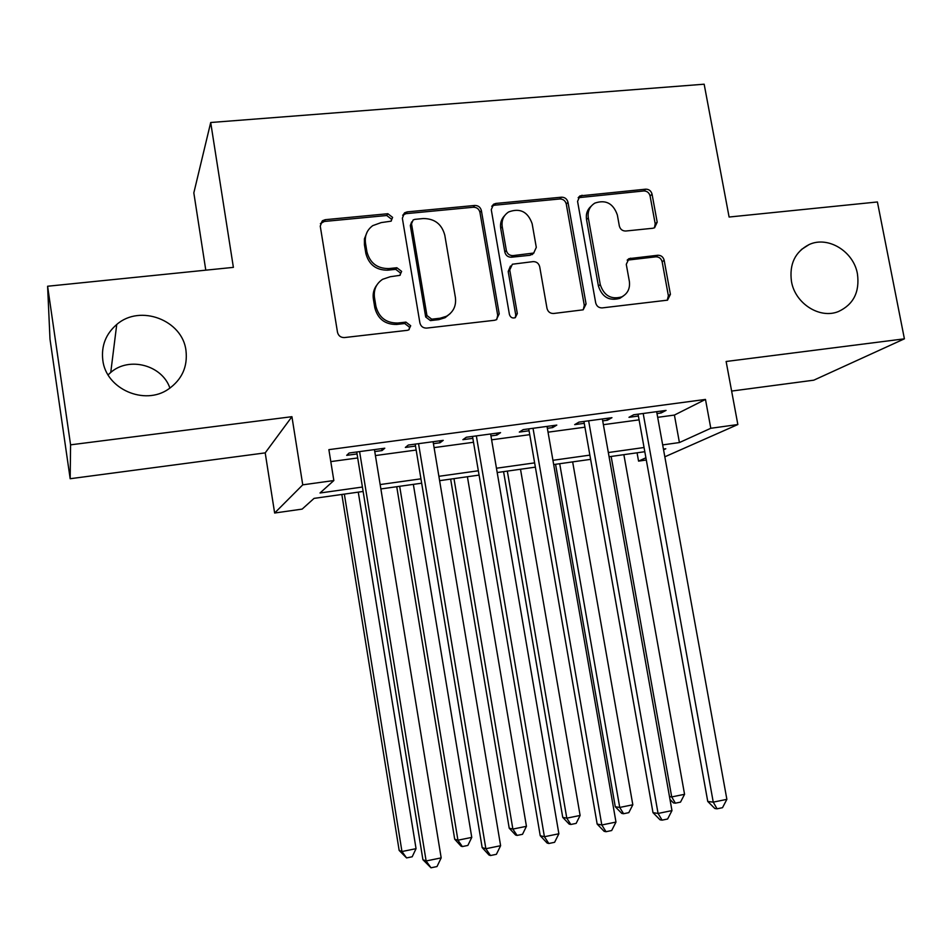 <?xml version="1.0" encoding="UTF-8"?>
<svg xmlns="http://www.w3.org/2000/svg" width="952" height="952" viewBox="0 0 952 952"><rect width="100%" height="100%" fill="white"/><g stroke="black" fill="none" stroke-linecap="round" stroke-linejoin="round"><path stroke-width="1.43" d="M392.605 217.389L387.857 213.724L325.263 219.686L322.407 220.757L320.253 226.112L337.496 332.308C338.448 335.866 340.768 337.627 344.445 337.567L407.289 330.332L408.717 329.88L410.705 325.751L405.921 322.109L397.865 323.025C386.274 323.192 378.955 317.623 375.921 306.33L374.469 297.512C373.529 289.682 376.23 283.613 382.597 279.305L390.177 276.746L399.852 275.354L401.625 271.391L396.865 267.738L388.821 268.571C377.254 268.631 369.947 263.05 366.925 251.828L365.485 243.069C364.568 235.727 366.984 229.92 372.744 225.636L381.181 222.601L391.022 221.185L392.605 217.389M391.367 220.923L391.462 219.15L386.726 215.509L324.346 221.459L320.407 223.601M409.11 329.654L409.491 327.155L404.719 323.525L396.698 324.442L397.865 323.025M400.233 275.092L400.447 272.974L395.699 269.333L387.678 270.178L388.821 268.571M791.469 281.459C795.075 303.533 819.767 319.253 838.403 311.554C853.492 304.521 859.834 291.978 857.443 273.926C853.682 251.387 827.954 235.632 809.105 244.569C795.063 251.84 789.184 264.132 791.469 281.459M102.804 360.153C105.946 389.082 144.644 405.909 168.492 389.106C181.951 379.574 187.782 366.758 185.985 350.645C182.641 320.217 140.146 303.902 116.739 324.489C105.815 333.95 101.162 345.838 102.804 360.153M652.87 228.254L654.607 227.742L657.189 222.161L652.061 194.196C651.12 190.876 649.014 189.198 645.718 189.174L579.97 195.886L577.567 201.36L595.69 302.855C596.642 306.258 598.808 307.936 602.188 307.901L667.531 300.154L670.41 294.323L664.163 260.253C663.223 256.909 661.104 255.243 657.808 255.255L628.974 258.647L626.273 264.347L629.355 281.34C630.248 288.48 627.701 293.656 621.739 296.881C611.136 299.809 603.973 295.703 600.248 284.577L588.3 217.841C587.443 211.32 589.621 206.417 594.845 203.109C605.746 199.408 613.255 203.359 617.348 214.962L619.336 225.993C620.276 229.349 622.418 231.027 625.75 231.027L652.87 228.254M657.689 417.333L674.409 415.072L705.48 399.423L710.799 428.281L737.848 424.532L664.829 456.805M47.6 286.243L70.579 444.834L70.174 478.725L49.992 339.138L47.6 286.243L233.383 267.369L210.701 122.51L704.159 84.204L729.101 217.032L877.411 201.967L904.4 338.829L726.126 361.486L737.848 424.532M70.174 478.725L265.203 452.878L291.931 416.69L70.579 444.834M291.931 416.69L302.748 484.842L333.843 480.534L320.015 492.993L362.414 487.043M705.48 399.423L328.88 449.653L333.843 480.534M481.391 210.606C480.451 207.191 478.237 205.465 474.75 205.453L407.182 211.88L404.612 212.796L402.351 218.21L419.892 322.906C420.832 326.417 423.104 328.154 426.686 328.095L494.528 320.288L496.325 319.753L499.205 313.863L481.391 210.606L479.951 212.379C479.023 208.964 476.821 207.25 473.334 207.238L405.98 213.665L402.66 215.2M495.909 203.43L561.49 197.195C564.881 197.219 567.047 198.909 567.987 202.276L586.075 303.95L583.183 309.817L553.588 313.494C550.149 313.529 547.959 311.839 547.007 308.412L539.701 266.727C538.761 263.311 536.559 261.61 533.12 261.621L512.366 264.228L509.736 269.928L517.317 313.553L515.294 317.682C512.39 318.551 510.427 317.48 509.415 314.457L491.268 209.654L493.612 204.204L495.909 203.43L494.421 205.227L559.8 198.98L561.49 197.195M731.624 391.07L813.781 380.181L904.4 338.829M374.767 451.557L382.026 450.582L384.786 448.213L349.158 452.997L346.695 455.342L357.048 453.949M433.422 443.656L440.002 442.763L443.239 440.348L408.313 445.048L405.35 447.44L415.5 446.072M490.946 435.909L496.873 435.112L500.562 432.648L466.302 437.254L462.886 439.681L472.835 438.348M547.352 428.305L552.648 427.591L556.789 425.092L523.183 429.614L519.316 432.089L529.074 430.768M602.699 420.855L607.388 420.225L611.946 417.678L578.971 422.117L574.675 424.628L584.254 423.331M330.796 461.601L357.69 457.96M375.409 455.556L416.167 450.046M434.076 447.618L473.501 442.275M491.613 439.824L529.752 434.659M548.031 432.184L584.933 427.186M603.378 424.687L639.078 419.856M656.999 413.537L661.093 412.978L666.055 410.407L633.711 414.763L628.986 417.309L638.387 416.036M210.701 122.51L193.827 192.887L205.787 270.178M169.92 388.142C162.256 365.175 129.186 356.226 110.753 372.434L108.088 374.874M646.301 460.018L638.554 461.125L645.908 457.793M637.067 452.795L638.554 461.125M363.128 491.458L314.053 498.384L302.153 509.106L274.64 513.021L302.748 484.842M265.203 452.878L274.64 513.021M662.675 444.905L679.419 442.549L710.799 428.281M380.157 484.556L420.939 478.832M438.884 476.309L478.332 470.776M496.456 468.229L534.631 462.874M552.933 460.304L589.859 455.127M608.328 452.533L644.052 447.511M663.556 449.76L665.793 448.749L663.437 449.082M644.813 451.712L609.078 456.746M590.609 459.352L553.671 464.564M535.369 467.146L497.194 472.537M479.07 475.096L439.61 480.665M421.665 483.2L380.871 488.947M674.409 415.072L679.419 442.549M382.026 450.582L381.704 448.618M440.002 442.763L439.681 440.835M496.873 435.112L496.539 433.196M552.648 427.591L552.327 425.699M607.388 420.225L607.055 418.344M661.093 412.978L660.759 411.121M367.293 231.705L364.414 238.845L364.426 244.759L365.485 243.069M387.678 270.178C376.147 270.237 368.876 264.668 365.865 253.482L364.426 244.759M376.956 284.874C373.791 288.991 372.601 293.704 373.374 299.023L374.469 297.512M396.698 324.442C385.143 324.596 377.849 319.051 374.826 307.805L373.374 299.023M496.765 319.515L497.694 315.279L479.951 212.379M414.905 219.353L413.144 219.96L411.526 223.78L426.948 315.552L431.708 319.182L440.098 318.23L446.44 316.278C453.402 312.089 456.389 305.854 455.401 297.548L444.786 235.156C441.799 224.113 434.624 218.579 423.271 218.543L414.905 219.353M411.657 221.911L410.324 225.529L411.526 223.78M450.237 313.553L445.108 317.694L438.789 319.646L430.423 320.598L425.687 316.98L410.324 225.529M583.231 309.793L584.29 305.378L566.273 204.049C565.333 200.694 563.179 199.004 559.8 198.98M510.462 266.036L508.201 271.498L515.746 314.969L517.317 313.553M515.246 317.706L515.746 314.969M532.144 223.708C527.848 211.677 520.018 207.762 508.642 211.951C503.548 215.366 501.406 220.269 502.228 226.671L506.357 250.483C507.309 253.91 509.51 255.624 512.973 255.612L533.703 253.042L536.297 247.389L532.144 223.708M504.679 215.592C501.299 219.067 499.978 223.339 500.716 228.385L502.228 226.671M533.965 252.887L530.121 255.267L511.426 257.219C507.975 257.23 505.774 255.529 504.846 252.113L500.716 228.385M494.421 205.227L491.732 206.263M591.24 206.096C587.289 209.535 585.718 214.021 586.527 219.567L588.3 217.841M623.239 296.072L619.847 298.333C609.268 301.248 602.128 297.167 598.427 286.064L586.527 219.567M667.245 300.273L668.375 295.774L662.152 261.812C661.212 258.48 659.093 256.814 655.809 256.826L627.178 260.158M654.405 227.849L655.202 223.839L650.085 195.969C649.157 192.661 647.051 190.983 643.766 190.959L578.162 197.719M341.839 494.457L399.162 850.433L401.958 851.528L416.048 848.672L358.273 492.136M344.35 494.112L401.958 851.528L406.563 857.919L399.162 850.433M416.048 848.672L412.192 856.776L406.563 857.919M356.726 451.986L422.914 859.716L426.127 860.965L359.594 451.593M441.181 857.883L437.004 866.558L430.994 867.796L426.127 860.965L441.181 857.883L374.445 449.606M430.994 867.796L422.914 859.716M396.734 486.71L454.699 839.212L457.936 840.199L471.764 837.391L413.346 484.366M399.673 486.293L457.936 840.199L462.339 846.566L461.03 846.149L454.699 839.212M471.764 837.391L467.86 845.436L462.339 846.566M450.641 479.106L509.213 828.192L512.866 829.073L526.444 826.324L467.408 476.738M453.985 478.63L512.866 829.073L517.091 835.416L515.603 835.035L509.213 828.192M526.444 826.324L522.505 834.309L517.091 835.416M503.572 471.633L562.739 817.363L566.797 818.161L580.113 815.459L520.506 469.253M507.321 471.109L566.797 818.161L570.819 824.468L569.189 824.123L562.739 817.363M580.113 815.459L576.15 823.385L570.819 824.468M555.563 464.302L615.278 806.749L619.728 807.439L632.818 804.785L572.652 461.887M559.705 463.719L619.728 807.439L623.584 813.722L621.787 813.424L615.278 806.749M632.818 804.785L628.808 812.651L623.584 813.722M415.179 444.12L482.164 847.589L485.865 848.732L418.535 443.668M500.609 845.709L496.397 854.313L490.506 855.527L485.865 848.732L500.609 845.709L433.1 441.716M490.506 855.527L489.007 855.039L482.164 847.589M472.513 436.421L540.224 835.713L544.413 836.737L476.345 435.909M558.872 833.773L554.6 842.306L548.84 843.496L544.413 836.737L558.872 833.773L490.613 433.993M548.84 843.496L547.138 843.067L540.224 835.713M528.741 428.864L597.166 824.075L601.807 824.979L533.025 428.293M615.98 822.076L611.672 830.537L606.019 831.703L601.807 824.979L615.98 822.076L547.031 426.401M606.019 831.703L604.139 831.322L597.166 824.075M583.921 421.45L652.989 812.651L658.07 813.448L588.633 420.82M671.969 810.604L667.626 819.006L662.08 820.148L658.07 813.448L671.969 810.604L602.366 418.963M662.08 820.148L660.033 819.803L652.989 812.651M611.148 456.46L671.707 796.919L684.559 794.313L623.869 454.663M669.482 796.634L671.707 796.919L675.384 803.167L673.445 802.905L669.982 799.418M684.559 794.313L680.513 802.119L675.384 803.167M638.054 414.168L707.752 801.453L713.25 802.143L643.183 413.489M726.876 799.347L722.508 807.689L717.07 808.807L713.25 802.143L726.876 799.347L656.654 411.669M717.07 808.807L714.845 808.51L707.752 801.453M386.726 215.509L387.857 213.724M404.719 323.525L405.921 322.109M395.699 269.333L396.865 267.738M365.865 253.482L366.925 251.828M374.826 307.805L375.921 306.33M324.346 221.459L325.263 219.686M497.694 315.279L499.205 313.863M405.98 213.665L407.182 211.88M473.334 207.238L474.75 205.453M425.687 316.98L426.948 315.552M430.423 320.598L431.708 319.182M438.789 319.646L440.098 318.23M566.273 204.049L567.987 202.276M584.29 305.378L586.075 303.95M508.201 271.498L509.736 269.928M504.846 252.113L506.357 250.483M511.426 257.219L512.973 255.612M530.121 255.267L531.728 253.66M598.427 286.064L600.248 284.577M628.748 259.729L630.664 258.159M655.809 256.826L657.808 255.255M662.152 261.812L664.163 260.253M668.375 295.774L670.41 294.323M580.28 197.028L582.029 195.231M643.766 190.959L645.718 189.174M650.085 195.969L652.061 194.196M655.202 223.839L657.189 222.161M110.753 372.434L116.739 324.489M801.275 249.602L809.105 244.569M321.49 222.53L322.407 220.757M403.422 214.581L404.612 212.796M445.108 317.694L446.44 316.278M532.097 254.66L533.703 253.042M492.136 205.989L493.612 204.204M619.847 298.333L621.739 296.881M627.249 260.063L628.974 258.647M578.221 197.671L579.97 195.886"/></g></svg>
